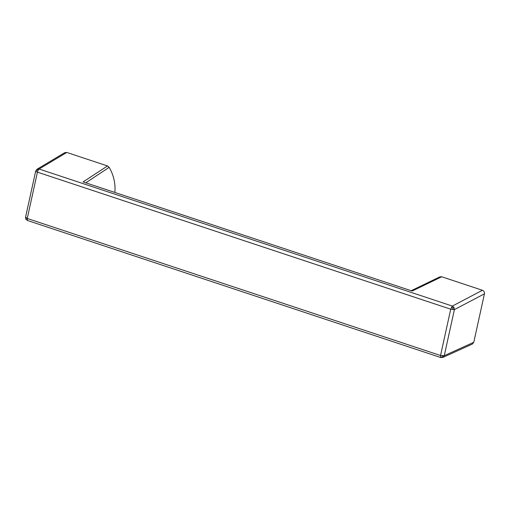 <?xml version="1.0" encoding="UTF-8"?>
<svg xmlns="http://www.w3.org/2000/svg" width="510" height="510" viewBox="0 0 510 510"><rect width="100%" height="100%" fill="white"/><g stroke="black" fill="none" stroke-linecap="round" stroke-linejoin="round"><path stroke-width="0.76" d="M440.774 357.536L27.483 220.492L27.253 218.465L37.434 172.15L450.725 309.194L454.384 309.621L454.034 307.473L452.376 306.07L482.428 290.273C483.964 290.955 484.634 292.141 484.436 293.824L473.777 342.293L472.4 344.046L442.871 357.421L444.261 355.668L440.544 355.508L440.774 357.536L442.871 357.421M482.428 290.273L441.711 276.771L439.849 276.873L411.117 290.745M114.865 192.283A38.958 35.107 62.4 0 0 109.153 167.312L107.514 165.954L66.797 152.452L64.751 152.656L37.032 169.231L35.706 171.041L35.923 171.424L36.758 169.964L38.167 170.174L39.085 169.027L37.032 169.231M66.797 152.452L39.085 169.027L452.376 306.07L450.725 309.194L440.544 355.508L27.253 218.465L25.564 217.177L25.895 219.198L27.483 220.492M412.176 291.038L83.105 181.917L412.176 291.038L441.711 276.771M35.898 170.856C35.445 171.181 35.955 171.615 37.434 172.15L38.167 170.174M454.034 307.473L452.982 307.983L451.458 307.218M452.982 307.983L452.854 309.672M442.693 355.903L442.164 357.204L440.487 357.134M442.164 357.204L443.069 357.319M36.758 169.964L37.071 169.212M25.761 217.655L26.106 219.058M25.94 219.185L27.196 220.09M109.153 167.312L86.005 182.714M484.436 293.824L454.384 309.621L444.261 355.668L473.777 342.293M107.514 165.954L83.105 181.917M35.706 171.041L25.564 217.177"/></g></svg>
